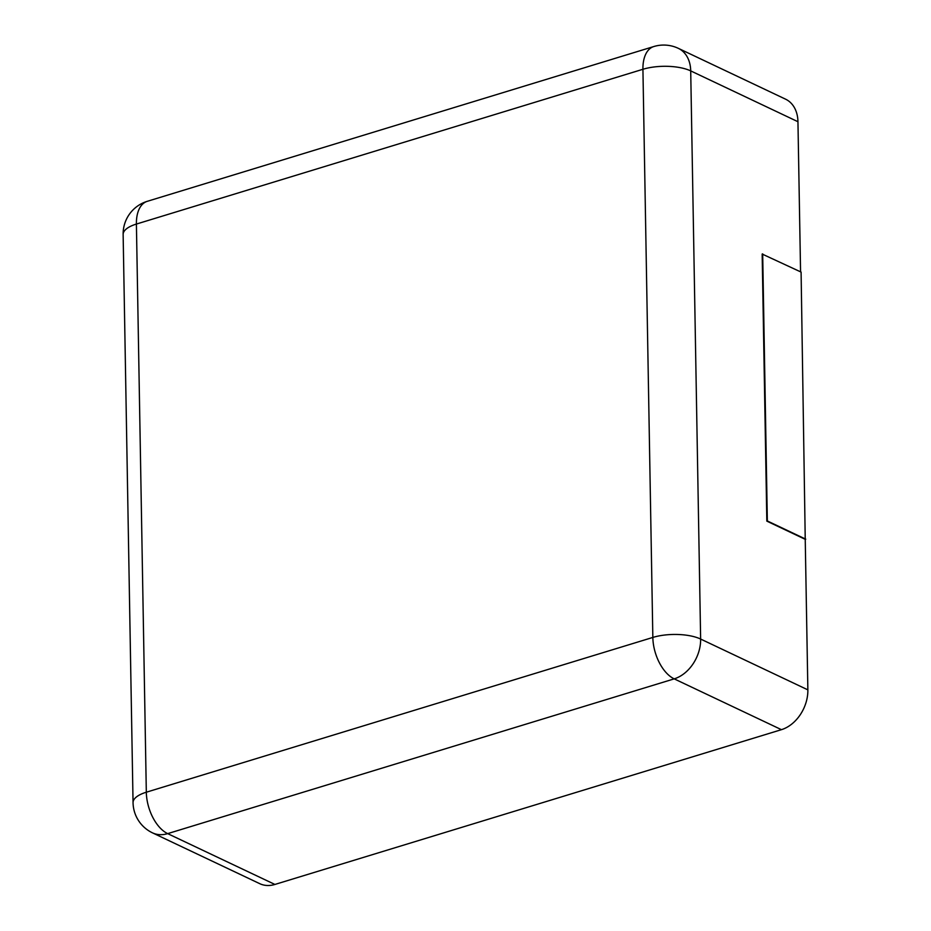 <?xml version="1.0" encoding="UTF-8"?>
<svg xmlns="http://www.w3.org/2000/svg" width="931" height="931" viewBox="0 0 931 931"><rect width="100%" height="100%" fill="white"/><g stroke="black" fill="none" stroke-linecap="round" stroke-linejoin="round"><path stroke-width="1.4" d="M259.772 883.682A34.086 25.125 -64.6 0 0 274.913 884.45L781.435 729.671L674.195 678.862L167.673 833.629A34.086 25.125 115.4 0 1 152.533 832.873L259.772 883.682M805.234 539.328L801.091 272.085L762.163 254.047L766.83 521.127L805.234 539.328L807.864 689.859A34.086 25.125 115.4 0 1 781.435 729.671M800.567 271.84L797.948 121.717A34.086 25.125 -64.6 0 0 785.555 99.163L678.327 48.342A34.086 25.125 115.4 0 1 690.709 70.896L700.636 639.05A34.086 25.125 115.4 0 1 674.195 678.862A34.086 19.109 73 0 1 652.84 637.432L146.318 792.211L136.403 224.057A34.086 12.836 179 0 0 123.136 234.519L133.052 802.662A34.086 34.086 0 0 0 152.533 832.873M805.757 539.165L767.342 520.964L762.687 253.884M274.913 884.45L167.673 833.629A34.086 19.109 73 0 1 146.318 792.211A34.086 12.836 179 0 0 133.052 802.662M123.136 234.519A34.086 34.086 0 0 1 147.249 201.329A34.086 19.109 -107 0 0 136.403 224.057L642.925 69.278L652.84 637.432A34.086 12.836 -1 0 1 700.636 639.05L807.864 689.859M797.948 121.717L690.709 70.896A34.086 12.836 -1 0 0 642.925 69.278A34.086 19.109 -107 0 1 653.771 46.55L147.249 201.329M678.327 48.342A34.086 34.086 0 0 0 653.771 46.55"/></g></svg>
